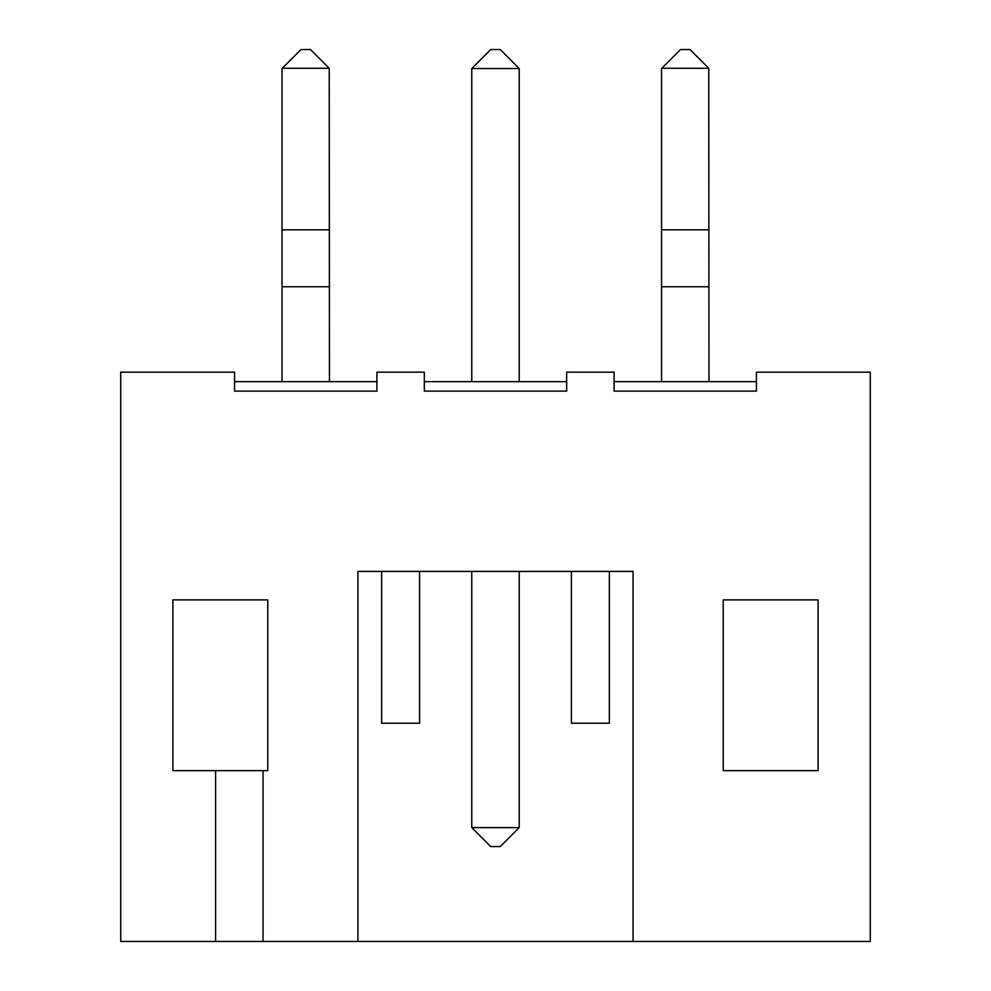 <?xml version="1.0" encoding="UTF-8"?>
<svg xmlns="http://www.w3.org/2000/svg" width="991" height="991" viewBox="0 0 991 991"><rect width="100%" height="100%" fill="white"/><g stroke="black" fill="none" stroke-linecap="round" stroke-linejoin="round"><path stroke-width="1.49" d="M633.076 941.45L870.284 941.45L870.284 372.158L756.43 372.158L756.43 391.123L614.098 391.123L614.098 372.158L566.666 372.158L566.666 391.123L424.334 391.123L424.334 372.158L376.902 372.158L376.902 391.123L234.57 391.123L234.57 372.158L120.716 372.158L120.716 941.45L633.076 941.45L633.076 571.411L357.924 571.411L357.924 941.45M267.781 770.664L172.892 770.664L172.892 599.877L267.781 599.877L267.781 770.664M723.219 770.664L818.108 770.664L818.108 599.877L723.219 599.877L723.219 770.664M756.43 381.646L614.098 381.646M566.666 381.646L424.334 381.646M376.902 381.646L234.57 381.646M215.592 770.664L215.592 941.45M263.036 770.664L263.036 941.45M661.542 381.646L661.542 68.528L680.52 49.55L690.009 49.55L708.751 68.292L661.777 68.292M708.986 381.646L708.751 68.292M708.986 286.758L661.542 286.758M609.354 571.411L609.354 723.219L571.411 723.219L571.411 571.411M419.589 571.411L419.589 723.219L381.646 723.219L381.646 571.411M282.014 381.646L282.014 68.528L300.991 49.55L310.48 49.55L329.223 68.292L282.249 68.292M329.458 381.646L329.223 68.292M329.458 286.758L282.014 286.758M471.778 381.646L471.778 68.528L519.222 68.528L519.222 381.646M708.986 229.825L661.542 229.825M471.778 827.596L490.756 846.562L500.244 846.562L519.222 827.596L471.778 827.596L471.778 571.411M519.222 827.596L519.222 571.411M329.458 229.825L282.014 229.825M519.222 68.528L500.244 49.55L490.756 49.55L471.778 68.528"/></g></svg>

